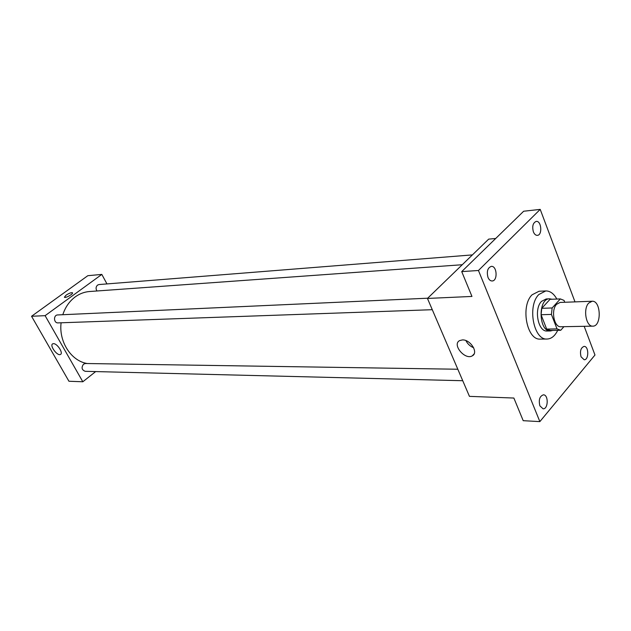 <?xml version="1.0" encoding="UTF-8"?>
<svg xmlns="http://www.w3.org/2000/svg" width="631" height="631" viewBox="0 0 631 631"><rect width="100%" height="100%" fill="white"/><g stroke="black" fill="none" stroke-linecap="round" stroke-linejoin="round"><path stroke-width="0.95" d="M588.644 303.125L592.13 301.247C601.075 300.356 601.8 326.542 592.832 326.148C586.128 326.905 582.855 309.024 588.644 303.125M592.832 326.148L560.793 326.748C554.042 327.481 550.745 310.042 556.597 304.284L560.115 302.438L592.13 301.247M560.738 330.281L550.406 330.447L546.667 329.074L541.067 314.719L551.423 314.427L557.015 328.893L560.738 330.281L563.901 326.692M564.753 302.265L564.043 300.403L560.344 298.913L552.149 307.967L551.423 314.427M560.344 298.913L550.019 299.323L541.792 308.314L552.149 307.967M541.067 314.719L541.792 308.314M551.999 299.244L549.601 298.81C537.667 298.439 538.606 332.001 550.5 330.959L552.843 330.407M550.5 330.959L547.093 331.015C538.062 331.969 533.676 308.938 541.516 301.358L546.194 298.952L549.601 298.81M546.667 329.074L557.015 328.893M557.701 330.328C554.988 335.921 551.462 338.815 547.124 339.036C533.597 340.432 527.051 305.783 538.858 294.503L545.776 290.938C550.129 290.907 553.813 293.612 556.834 299.047M547.124 339.036L540.357 339.099C526.806 340.488 520.26 306.027 532.083 294.803L539.016 291.254L545.776 290.938M539.876 405.859C538.488 399.825 539.663 396.142 543.417 394.825C548.686 394.683 548.323 409.353 543.062 408.793L539.876 405.859M488.008 277.443C486.493 271.527 487.589 267.836 491.304 266.377C497.07 265.643 497.938 280.984 492.133 280.976C490.405 280.976 489.033 279.801 488.008 277.443M533.376 231.822C531.996 226.284 532.935 222.814 536.208 221.402C541.437 220.55 542.628 235.205 537.344 235.355C535.687 235.395 534.37 234.219 533.376 231.822M581.041 356.791C579.763 351.144 580.78 347.681 584.093 346.395C588.928 346.072 589.007 360.096 584.172 359.757L581.041 356.791M574.999 301.886L540.215 209.389L478.456 270.494L539.86 421.611L594.978 355.016L584.188 326.314M495.698 238.486L488.694 239.125L427.455 298.439L471.956 296.436L461.718 271.606L523.667 211.227L540.215 209.389M461.718 271.606L478.456 270.494M427.455 298.439L469.448 396.363L513.871 398.043L523.209 420.688L539.86 421.611M462.397 339.92C470.474 339.415 478.779 352.776 472.319 355.829C465.079 360.443 451.772 344.518 459.605 340.606L462.397 339.92M465.244 268.175L466.759 266.692M473.652 347.752C470.166 346.316 467.587 343.934 465.915 340.606M62.808 314.711C65.308 307.123 69.465 301.176 75.263 296.862C79.672 293.691 84.444 291.908 89.57 291.514L462.255 264.728M87.283 363.535C71.295 361.082 58.675 341.852 61.104 322.78M427.708 298.203L57.697 314.94C53.264 314.948 53.611 323.238 58.036 322.891L432.29 309.703M96.977 290.986C95.62 288.753 95.809 286.797 97.545 285.102L99.012 284.549L472.406 254.9M462.744 380.722L85.232 371.32C81.746 369.94 81.17 367.558 83.521 364.174L85.445 363.503L457.814 369.238M106.97 283.918L101.82 274.414L45.109 315.666L82.819 381.771L95.667 371.58M82.819 381.771L68.937 381.25L31.55 316.273L87.827 275.692L101.82 274.414M31.55 316.273L45.109 315.666M53.446 343.65C57.161 343.327 63.589 353.163 60.489 354.425C57.397 356.436 49.242 345.346 52.704 343.824L53.446 343.65M64.401 297.209L66.042 295.19C68.992 293.265 71.129 292.461 72.431 292.76C73.851 293.636 65.498 298.4 64.472 297.296L66.042 295.19C68.992 293.265 71.129 292.461 72.431 292.76L72.51 292.847M474.094 353.936L472.319 355.829"/></g></svg>

